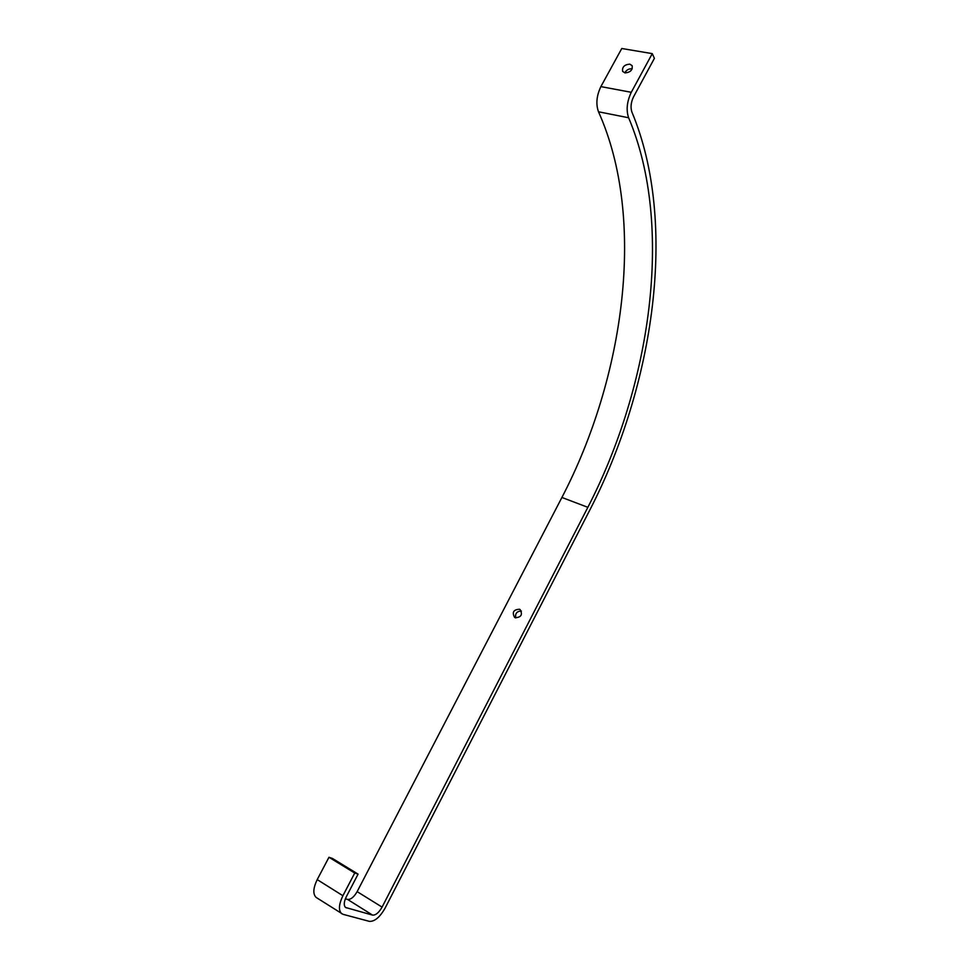 <?xml version="1.0" encoding="UTF-8"?>
<svg xmlns="http://www.w3.org/2000/svg" width="970" height="970" viewBox="0 0 970 970"><rect width="100%" height="100%" fill="white"/><g stroke="black" fill="none" stroke-linecap="round" stroke-linejoin="round"><path stroke-width="1.45" d="M515.155 617.72C521.169 617.417 522.83 614.701 520.114 609.56L519.532 609.245C513.506 609.572 511.857 612.3 514.621 617.429L515.155 617.72M624.826 72.871C626.402 69.973 628.803 68.603 631.991 68.797L632.197 68.834M629.772 64.141L632.137 65.657C632.767 70.01 630.379 72.423 624.995 72.908L622.655 71.416C621.988 67.063 624.365 64.638 629.772 64.141M316.572 897.699L343.016 914.322L369.34 921.354C374.638 921.682 379.913 917.232 385.163 908.005L589.978 509.711C653.78 386.036 678.454 223.233 631.919 112.108C630.379 107.476 630.912 102.396 633.531 96.867L654.398 58.345L652.264 53.629L621.77 48.5L600.879 86.609C596.55 95.739 595.75 104.129 598.49 111.78C646.723 219.075 624.377 377.706 561.909 497.464L357.142 891.636C353.977 897.104 350.776 899.699 347.563 899.42L345.381 898.79M652.264 53.629L631.276 92.296C626.911 101.559 626.026 110.046 628.621 117.758C674.538 225.962 650.567 385.963 587.856 507.322L382.083 907.108C378.906 912.661 375.729 915.328 372.565 915.11L345.587 907.484C343.61 905.519 343.853 901.93 346.326 896.716L358.088 874.128L354.729 873.036L342.907 895.722C338.772 904.416 338.36 910.406 341.67 913.691M316.159 897.444C312.764 894.122 313.116 888.18 317.214 879.608L328.963 857.274L354.729 873.036M358.088 874.128L332.383 858.414L328.963 857.274M515.761 617.926C514.997 613.452 516.877 611.173 521.399 611.064M317.214 879.608L342.907 895.722M345.162 907.095L346.375 907.859M347.563 899.42L372.565 915.11M357.142 891.636L382.083 907.108M561.909 497.464L587.856 507.322M598.49 111.78L628.621 117.758M600.879 86.609L631.276 92.296"/></g></svg>
